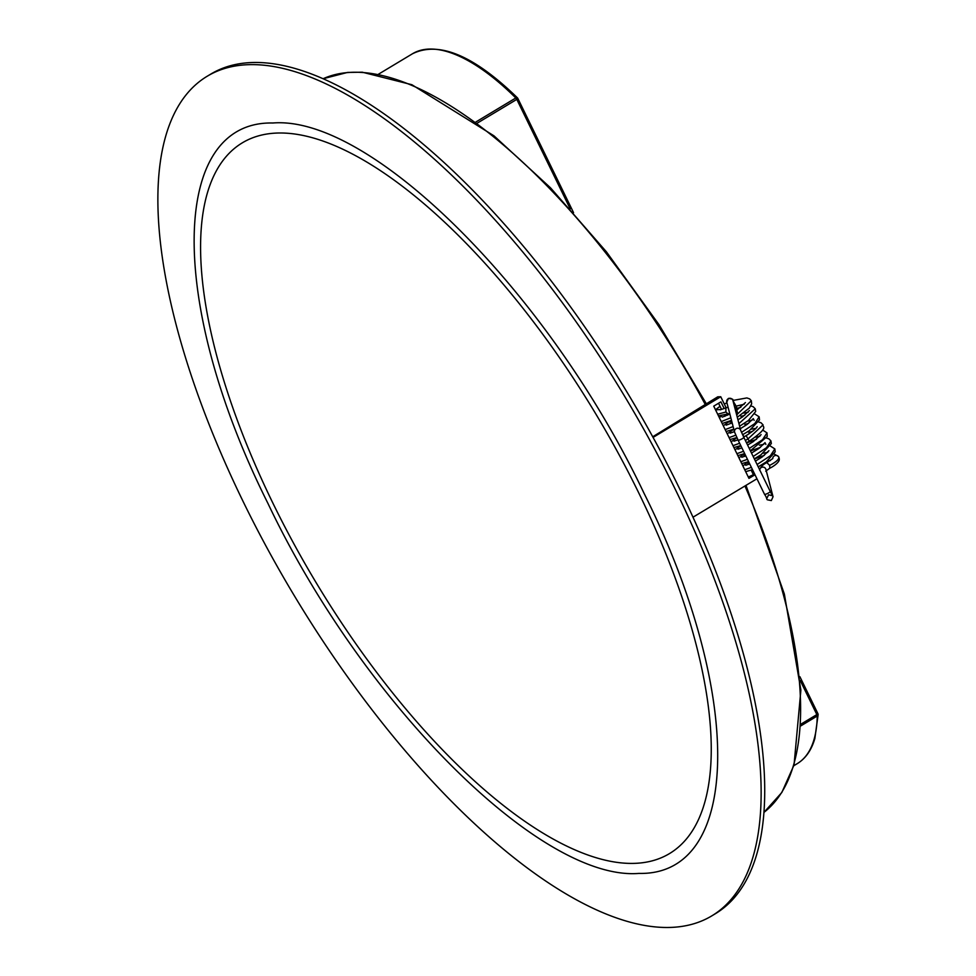 <?xml version="1.0" encoding="UTF-8"?>
<svg xmlns="http://www.w3.org/2000/svg" width="976" height="976" viewBox="0 0 976 976"><rect width="100%" height="100%" fill="white"/><g stroke="black" fill="none" stroke-linecap="round" stroke-linejoin="round"><path stroke-width="1.46" d="M249.112 64.66A489.793 192.919 59 0 1 651.407 443.08A489.793 192.919 59 0 1 711.785 915.878A489.793 192.919 59 0 1 294.142 595.421A489.793 192.919 59 0 1 207.229 76.226A489.793 192.919 59 0 1 249.112 64.66M207.229 76.226L210.828 74.066A489.793 192.919 59 0 1 252.699 62.513A489.793 192.919 59 0 1 654.994 440.932A489.793 192.919 59 0 1 715.371 913.719L711.785 915.878M634.022 863.382A414.617 163.309 -121 0 0 669.475 853.597A414.617 163.309 -121 0 0 595.897 414.092A414.617 163.309 -121 0 0 242.365 142.813A414.617 163.309 -121 0 0 293.471 543.046A414.617 163.309 -121 0 0 634.022 863.382A414.617 163.309 -121 0 0 669.475 853.597A414.617 163.309 -121 0 0 595.897 414.092A414.617 163.309 -121 0 0 242.365 142.813A414.617 163.309 -121 0 0 293.471 543.046A414.617 163.309 -121 0 0 634.022 863.382M638.914 873.41C741.894 875.826 744.285 693.46 643.916 493.039C548.719 292.483 370.856 115.07 272.914 123C169.946 120.597 167.543 302.95 267.924 503.372C363.121 703.94 540.985 881.34 638.914 873.41M748.311 477.044L754.668 474.116M724.168 408.505L720.91 401.844L713.737 406.15L748.958 478.386L754.985 474.763M652.724 436.772L717.738 396.829L720.752 396.744L726.144 407.822M728.962 413.592L729.328 414.324M756.949 478.777L692.997 517.207M720.752 396.744L653.078 437.407M724.912 416.313L724.326 415.117M721.471 409.261L718.543 403.259M743.37 454.157L744.481 456.439M747.287 462.185L748.397 464.454M751.203 470.212L753.13 474.153M731.744 421.278L730.695 421.9L730.243 420.961M727.437 415.227L726.986 414.288M730.695 421.9L727.901 421.986M743.553 454.084L744.883 454.047M759.682 469.846A3.184 3.123 -14.6 0 1 765.721 468.883L765.721 468.883A3.184 3.123 -14.6 0 1 765.928 469.456L773.041 496.735A3.184 3.123 165.4 0 0 772.187 495.296M765.745 471.201L769.832 468.163L769.649 465.357L766.758 462.575C762.561 464.796 760.194 467.345 759.657 470.2M772.76 458.549A3.184 3.062 -17.6 0 1 778.811 457.122A3.184 3.062 -17.6 0 1 779.116 458.403L779.116 458.378C780.641 461.794 772.797 466.882 769.808 468.175M743.675 437.028L746.115 435.65L749.287 441.189L746.481 442.775M715.554 409.896L719.776 409.542M720.142 409.859L725.888 407.907L725.912 412.043L728.059 413.909L729.67 413.36M736.758 415.227A3.184 3.123 165.4 0 0 735.477 410.323M705.209 404.357A428.415 168.75 -121 0 0 323.105 78.739L347.529 72.431L362.316 72.212L411.86 84.705L493.978 135.835L550.501 187.807L606.401 251.808L659.142 324.886L706.295 403.698M746.006 485.353L784.362 594.091L800.881 690.081L794.037 765.001L781.825 792.488L763.952 812.386A428.415 168.75 -121 0 0 744.944 485.987M793.817 765.709L797.258 763.635A198.482 78.178 -121 0 0 817.241 716.018L800.784 725.912M475.922 121.951L515.804 97.978A198.482 78.178 -121 0 0 412.519 53.741L378.346 74.286M800.906 724.168L816.851 714.591L800.21 680.467M570.228 208.937L516.804 99.393L477.423 123.049M515.804 97.978A2.281 1.135 -45.2 0 1 517.402 97.807A2.281 1.135 -45.2 0 1 517.585 98.344L516.804 99.393A2.281 0.903 59 0 0 515.804 97.978M817.851 713.785A2.281 1.769 -179 0 1 817.241 716.018A2.281 0.903 59 0 0 816.851 714.591L817.632 713.529M740.723 430.477L740.747 430.526A3.184 3.123 165.4 0 0 736.282 428.525A3.184 3.123 165.4 0 0 734.574 432.136L726.766 402.21A3.184 3.123 -14.6 0 1 728.486 398.598A3.184 3.123 -14.6 0 1 732.939 400.599L740.735 430.489L743.81 437.297A3.184 0.634 -26 0 1 741.101 439.322A3.184 0.634 -26 0 1 738.076 440.091L734.574 432.136M734.281 405.76A3.184 0.634 -26 0 0 735.318 404.698A3.184 0.634 -26 0 0 735.306 404.686C730.768 398.025 735.66 399.831 728.474 398.379L726.766 402.21M743.81 437.297L770.235 491.465A3.184 0.634 154 0 1 767.526 493.49A3.184 0.634 154 0 1 764.501 494.259L738.076 440.091M769.649 465.357C776.079 462.087 779.141 459.342 778.811 457.122M744.737 469.737L751.361 467.333M757.083 464.515L770.418 455.719L774.822 448.899L770.442 446.081M740.833 461.709L747.445 459.306M753.167 456.487L766.477 447.716L770.918 440.896L768.844 438.785L766.526 438.053M736.917 453.681L743.529 451.278M749.263 448.46L762.561 439.688L766.99 432.868L762.622 430.026M733 445.666L739.613 443.25M745.335 440.432L747.872 439.041L763.061 424.853L760.975 422.742L758.694 422.022M729.084 437.626L735.782 435.186M741.504 432.368L754.777 423.596L759.145 416.801L754.777 413.995M725.168 429.599L733.122 426.585M738.942 423.608L755.253 408.798L753.155 406.687L750.861 405.955M721.252 421.583L730.829 417.777M737.307 414.263L751.313 400.746L749.678 398.916L746.884 397.927L733.11 400.416M717.653 414.202L725.912 412.043M734.647 407.163L736.612 409.42M412.519 53.741C438.956 40.833 473.909 55.522 517.402 97.807A2.281 2.281 0 0 1 517.841 98.43L573.559 212.658M797.258 763.635C805.627 758.511 811.495 750.117 814.862 738.478L818.12 714.652A2.281 2.281 0 0 0 817.888 713.615L799.869 676.661M735.306 404.686L737.661 409.505M740.479 415.288L741.577 417.533M744.395 423.316L745.493 425.56M748.311 431.343L749.409 433.588M742.809 434.625L743.919 436.894M764.501 494.259C769.027 500.92 764.147 499.102 771.333 500.566L773.041 496.735M770.235 491.465L772.443 495.735L768.588 494.808L766.868 498.346M766.782 462.563L772.76 458.598M770.357 460.562L767.173 461.221M745.713 465.296L749.702 463.929M755.424 461.111L762.195 456.951L768.929 450.717M767.722 452.376L763.244 453.206M741.797 457.256L745.786 455.902M751.508 453.084L758.852 448.521L765.025 442.653L765.867 444.422M763.805 444.348L759.328 445.178M737.905 449.228L741.87 447.874M747.592 445.056L753.326 441.603L761.109 434.637M759.877 436.333L755.461 437.138M734.001 441.201L737.954 439.847M778.384 456.487L774.371 454.096M764.318 455.389L754.387 458.976M747.421 462.453L742.87 465.906M760.402 447.362L750.471 450.949M743.505 454.426L738.954 457.878M756.498 439.334L746.555 442.921M740.821 445.703L735.038 449.838M752.594 431.307L748.86 432.478M736.917 437.675L731.122 441.823M740.76 445.581L733.94 447.581M745.688 471.664L752.496 469.663M758.23 466.845L766.245 461.904L775.212 451.803L774.822 448.899M741.772 463.637L748.58 461.636M754.314 458.83L760.926 454.828L771.333 443.568L770.918 440.896M737.856 455.609L744.676 453.608M750.398 450.802L767.234 436.455L766.99 432.868M749.287 441.189C770.247 426.683 761.963 427.232 763.061 424.853M746.115 435.65C752.825 431.368 756.51 428.366 757.181 426.646M755.961 428.318L751.496 429.147M730.072 433.185L734.44 431.648M740.272 428.732L747.165 424.401L753.265 418.631L754.143 420.363M752.057 420.29L747.592 421.107M726.144 425.17L732.159 422.889M737.954 419.814L742.602 416.837L749.373 410.567M748.141 412.262L743.663 413.092M722.24 417.13L729.853 414.056M736.782 410.091L745.432 402.588M744.212 404.247L736.026 406.162M748.653 423.303L744.956 424.45M733.806 429.22L727.218 433.808M744.749 415.276L741.04 416.435M728.486 421.961L723.301 425.78M740.833 407.248L737.124 408.407M721.667 415.727L719.385 417.752M726.925 402.82L724.302 404.04M720.02 406.272L715.493 409.761M730.024 439.566L736.868 437.553M742.59 434.735L749.275 430.709L759.523 419.863L759.145 416.801M726.12 431.538L733.793 429.159M739.613 426.207L748.482 420.449L755.68 411.457L755.253 408.798M751.313 400.746L751.679 403.869L749.312 408.102L737.283 417.264M731.5 420.363L722.191 423.511M718.47 415.874L728.059 413.909M734.574 406.882L736.575 409.286M725.863 407.919L728.059 407.187M736.563 409.261L737.392 412.445"/></g></svg>
